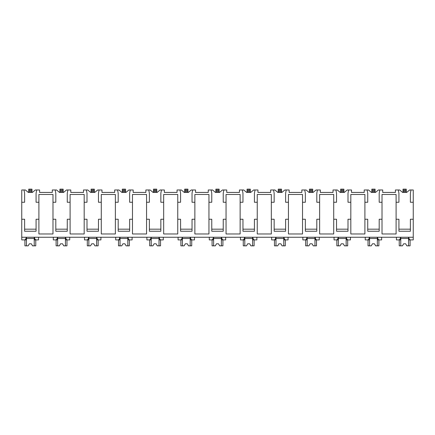 <?xml version="1.0" encoding="UTF-8"?>
<svg xmlns="http://www.w3.org/2000/svg" width="435" height="435" viewBox="0 0 435 435"><rect width="100%" height="100%" fill="white"/><g stroke="black" fill="none" stroke-linecap="round" stroke-linejoin="round"><path stroke-width="0.65" d="M21.75 202.253L24.616 202.253L24.616 193.249L24.001 189.97L21.75 189.97L21.75 239.913L24.55 239.913C25.366 239.805 25.953 238.918 26.307 237.249L26.307 239.913L24.001 239.913M21.75 219.24L24.616 219.24L24.616 231.235L36.078 231.235L36.078 219.24L38.9 219.24L38.9 233.976L52.983 233.976L52.983 219.24L55.805 219.24L55.805 231.235L67.267 231.235L67.267 219.24L70.095 219.24L70.095 233.976L84.178 233.976L84.178 219.24L87 219.24L87 231.235L98.462 231.235L98.462 219.24L101.284 219.24L101.284 233.976L115.367 233.976L115.367 219.24L118.195 219.24L118.195 231.235L129.652 231.235L129.652 219.24L132.479 219.24L132.479 233.976L146.562 233.976L146.562 219.24L149.384 219.24L149.384 231.235L160.847 231.235L160.847 219.24L163.669 219.24L163.669 233.976L177.752 233.976L177.752 219.24L180.579 219.24L180.579 231.235L192.036 231.235L192.036 219.24L194.864 219.24L194.864 233.976L208.947 233.976L208.947 219.24L211.769 219.24L211.769 231.235L223.231 231.235L223.231 219.24L226.053 219.24L226.053 233.976L240.136 233.976L240.136 219.24L242.964 219.24L242.964 231.235L254.421 231.235L254.421 219.24L257.248 219.24L257.248 233.976L271.331 233.976L271.331 219.24L274.153 219.24L274.153 231.235L285.616 231.235L285.616 219.24L288.438 219.24L288.438 233.976L302.521 233.976L302.521 219.24L305.348 219.24L305.348 231.235L316.805 231.235L316.805 219.24L319.633 219.24L319.633 233.976L333.716 233.976L333.716 219.24L336.538 219.24L336.538 231.235L348 231.235L348 219.24L350.822 219.24L350.822 233.976L364.905 233.976L364.905 219.24L367.733 219.24L367.733 231.235L379.195 231.235L379.195 219.24L382.017 219.24L382.017 233.976L396.1 233.976L396.1 219.24L398.922 219.24L398.922 231.235L410.384 231.235L410.384 219.24L413.25 219.24L413.25 239.913L410.45 239.913C409.634 239.805 409.047 238.918 408.693 237.249L408.693 239.913L410.999 239.913M24.001 189.97L25.371 189.97L28.302 192.428L32.391 192.428L35.322 189.97L39.596 189.97L39.596 192.428L52.287 192.428L52.287 189.97L56.566 189.97L59.492 192.428L63.586 192.428L66.511 189.97L70.791 189.97L70.791 192.428L83.482 192.428L83.482 189.97L87.756 189.97L90.687 192.428L94.776 192.428L97.706 189.97L101.98 189.97L101.98 192.428L114.671 192.428L114.671 189.97L118.951 189.97L121.876 192.428L125.971 192.428L128.896 189.97L133.175 189.97L133.175 192.428L145.866 192.428L145.866 189.97L150.14 189.97L153.071 192.428L157.16 192.428L160.091 189.97L164.365 189.97L164.365 192.428L177.056 192.428L177.056 189.97L181.335 189.97L184.261 192.428L188.355 192.428L191.28 189.97L195.56 189.97L195.56 192.428L208.251 192.428L208.251 189.97L212.525 189.97L215.456 192.428L219.544 192.428L222.475 189.97L226.749 189.97L226.749 192.428L239.44 192.428L239.44 189.97L243.72 189.97L246.645 192.428L250.739 192.428L253.665 189.97L257.944 189.97L257.944 192.428L270.635 192.428L270.635 189.97L274.909 189.97L277.84 192.428L281.929 192.428L284.86 189.97L289.134 189.97L289.134 192.428L301.825 192.428L301.825 189.97L306.104 189.97L309.029 192.428L313.124 192.428L316.049 189.97L320.329 189.97L320.329 192.428L333.02 192.428L333.02 189.97L337.294 189.97L340.224 192.428L344.313 192.428L347.244 189.97L351.518 189.97L351.518 192.428L364.209 192.428L364.209 189.97L368.488 189.97L371.414 192.428L375.508 192.428L378.434 189.97L382.713 189.97L382.713 192.428L395.404 192.428L395.404 189.97L399.678 189.97L402.609 192.428L406.698 192.428L409.629 189.97L410.999 189.97L410.384 193.249L410.384 202.253L413.25 202.253L413.25 219.24M21.75 237.249L413.25 237.249M52.983 219.24L52.983 194.472L38.9 194.472L38.9 219.24M396.1 219.24L396.1 194.472L382.017 194.472L382.017 219.24M410.384 229.185L398.922 229.185M364.905 219.24L364.905 202.253L367.733 202.253L367.733 193.249L367.118 189.97M379.195 229.185L367.733 229.185M333.716 219.24L333.716 202.253L336.538 202.253L336.538 193.249L335.923 189.97M350.822 219.24L350.822 194.472L364.905 194.472L364.905 202.253M348 229.185L336.538 229.185M302.521 219.24L302.521 202.253L305.348 202.253L305.348 193.249L304.734 189.97M319.633 219.24L319.633 194.472L333.716 194.472L333.716 202.253M316.805 229.185L305.348 229.185M271.331 219.24L271.331 202.253L274.153 202.253L274.153 193.249L273.539 189.97M288.438 219.24L288.438 194.472L302.521 194.472L302.521 202.253M285.616 229.185L274.153 229.185M240.136 219.24L240.136 202.253L242.964 202.253L242.964 193.249L242.349 189.97M257.248 219.24L257.248 194.472L271.331 194.472L271.331 202.253M254.421 229.185L242.964 229.185M208.947 219.24L208.947 202.253L211.769 202.253L211.769 193.249L211.154 189.97M226.053 219.24L226.053 194.472L240.136 194.472L240.136 202.253M223.231 229.185L211.769 229.185M177.752 219.24L177.752 202.253L180.579 202.253L180.579 193.249L179.965 189.97M194.864 219.24L194.864 194.472L208.947 194.472L208.947 202.253M192.036 229.185L180.579 229.185M146.562 219.24L146.562 202.253L149.384 202.253L149.384 193.249L148.77 189.97M163.669 219.24L163.669 194.472L177.752 194.472L177.752 202.253M160.847 229.185L149.384 229.185M115.367 219.24L115.367 202.253L118.195 202.253L118.195 193.249L117.581 189.97M132.479 219.24L132.479 194.472L146.562 194.472L146.562 202.253M129.652 229.185L118.195 229.185M84.178 219.24L84.178 202.253L87 202.253L87 193.249L86.386 189.97M101.284 219.24L101.284 194.472L115.367 194.472L115.367 202.253M98.462 229.185L87 229.185M70.095 219.24L70.095 194.472L84.178 194.472L84.178 202.253M67.267 229.185L55.805 229.185M36.078 229.185L24.616 229.185M396.1 202.253L398.922 202.253L398.922 193.249L398.308 189.97M379.804 189.97L379.195 193.249L379.195 202.253L382.017 202.253M348.614 189.97L348 193.249L348 202.253L350.822 202.253M317.419 189.97L316.805 193.249L316.805 202.253L319.633 202.253M286.23 189.97L285.616 193.249L285.616 202.253L288.438 202.253M255.035 189.97L254.421 193.249L254.421 202.253L257.248 202.253M223.846 189.97L223.231 193.249L223.231 202.253L226.053 202.253M192.651 189.97L192.036 193.249L192.036 202.253L194.864 202.253M161.461 189.97L160.847 193.249L160.847 202.253L163.669 202.253M130.266 189.97L129.652 193.249L129.652 202.253L132.479 202.253M99.077 189.97L98.462 193.249L98.462 202.253L101.284 202.253M67.882 189.97L67.267 193.249L67.267 202.253L70.095 202.253M52.983 202.253L55.805 202.253L55.805 193.249L55.196 189.97M36.692 189.97L36.078 193.249L36.078 202.253L38.9 202.253M410.999 189.97L413.25 189.97L413.25 202.253M53.309 237.249L53.309 239.913L55.74 239.913C56.555 239.805 57.143 238.918 57.496 237.249L57.496 239.913L55.196 239.913M396.426 237.249L396.426 239.913L398.857 239.913C399.673 239.805 400.26 238.918 400.613 237.249L400.613 239.913L398.308 239.913M379.804 239.913L377.504 239.913L377.504 237.249C377.857 238.918 378.439 239.805 379.26 239.913L381.647 239.913L381.647 237.249M365.231 237.249L365.231 239.913L367.662 239.913C368.483 239.805 369.065 238.918 369.424 237.249L369.424 239.913L367.118 239.913M348.614 239.913L346.309 239.913L346.309 237.249C346.662 238.918 347.25 239.805 348.065 239.913L350.458 239.913L350.458 237.249M334.042 237.249L334.042 239.913L336.472 239.913C337.288 239.805 337.875 238.918 338.229 237.249L338.229 239.913L335.923 239.913M317.419 239.913L315.119 239.913L315.119 237.249C315.473 238.918 316.055 239.805 316.876 239.913L319.263 239.913L319.263 237.249M302.847 237.249L302.847 239.913L305.278 239.913C306.099 239.805 306.68 238.918 307.039 237.249L307.039 239.913L304.734 239.913M286.23 239.913L283.924 239.913L283.924 237.249C284.278 238.918 284.865 239.805 285.681 239.913L288.073 239.913L288.073 237.249M271.657 237.249L271.657 239.913L274.088 239.913C274.904 239.805 275.491 238.918 275.844 237.249L275.844 239.913L273.539 239.913M255.035 239.913L252.735 239.913L252.735 237.249C253.088 238.918 253.67 239.805 254.491 239.913L256.878 239.913L256.878 237.249M240.463 237.249L240.463 239.913L242.893 239.913C243.714 239.805 244.296 238.918 244.649 237.249L244.649 239.913L242.349 239.913M223.846 239.913L221.54 239.913L221.54 237.249C221.893 238.918 222.481 239.805 223.296 239.913L225.689 239.913L225.689 237.249M209.273 237.249L209.273 239.913L211.704 239.913C212.519 239.805 213.106 238.918 213.46 237.249L213.46 239.913L211.154 239.913M192.651 239.913L190.351 239.913L190.351 237.249C190.704 238.918 191.286 239.805 192.107 239.913L194.494 239.913L194.494 237.249M178.078 237.249L178.078 239.913L180.509 239.913C181.33 239.805 181.912 238.918 182.265 237.249L182.265 239.913L179.965 239.913M161.461 239.913L159.156 239.913L159.156 237.249C159.509 238.918 160.096 239.805 160.912 239.913L163.304 239.913L163.304 237.249M146.889 237.249L146.889 239.913L149.319 239.913C150.135 239.805 150.722 238.918 151.075 237.249L151.075 239.913L148.77 239.913M130.266 239.913L127.961 239.913L127.961 237.249C128.32 238.918 128.901 239.805 129.722 239.913L132.109 239.913L132.109 237.249M115.694 237.249L115.694 239.913L118.124 239.913C118.94 239.805 119.527 238.918 119.881 237.249L119.881 239.913L117.581 239.913M99.077 239.913L96.771 239.913L96.771 237.249C97.125 238.918 97.712 239.805 98.527 239.913L100.92 239.913L100.92 237.249M84.504 237.249L84.504 239.913L86.935 239.913C87.75 239.805 88.338 238.918 88.691 237.249L88.691 239.913L86.386 239.913M67.882 239.913L65.576 239.913L65.576 237.249C65.935 238.918 66.517 239.805 67.338 239.913L69.725 239.913L69.725 237.249M36.692 239.913L34.387 239.913L34.387 237.249C34.74 238.918 35.327 239.805 36.143 239.913L38.536 239.913L38.536 237.249M408.541 237.249L408.541 245.846L410.08 245.846L410.08 239.913M400.765 237.249L400.765 245.846L399.232 245.846L399.232 239.913M400.765 245.846L402.473 245.846L403.631 243.801L405.676 243.801L406.834 245.846L408.541 245.846M408.541 238.478L400.765 238.478M403.631 243.801L405.676 243.801M34.234 237.249L34.234 245.846L35.768 245.846L35.768 239.913M26.459 237.249L26.459 245.846L24.92 245.846L24.92 239.913M26.459 245.846L28.166 245.846L29.324 243.801L31.369 243.801L32.527 245.846L34.234 245.846M34.234 238.478L26.459 238.478M29.324 243.801L31.369 243.801M377.352 237.249L377.352 245.846L378.885 245.846L378.885 239.913M369.571 237.249L369.571 245.846L368.037 245.846L368.037 239.913M369.571 245.846L371.278 245.846L372.436 243.801L374.486 243.801L375.644 245.846L377.352 245.846M377.352 238.478L369.571 238.478M372.436 243.801L374.486 243.801M346.157 237.249L346.157 245.846L347.695 245.846L347.695 239.913M338.381 237.249L338.381 245.846L336.848 245.846L336.848 239.913M338.381 245.846L340.088 245.846L341.247 243.801L343.291 243.801L344.449 245.846L346.157 245.846M346.157 238.478L338.381 238.478M341.247 243.801L343.291 243.801M314.967 237.249L314.967 245.846L316.501 245.846L316.501 239.913M307.186 237.249L307.186 245.846L305.653 245.846L305.653 239.913M307.186 245.846L308.894 245.846L310.052 243.801L312.102 243.801L313.26 245.846L314.967 245.846M314.967 238.478L307.186 238.478M310.052 243.801L312.102 243.801M283.772 237.249L283.772 245.846L285.311 245.846L285.311 239.913M275.997 237.249L275.997 245.846L274.463 245.846L274.463 239.913M275.997 245.846L277.704 245.846L278.862 243.801L280.907 243.801L282.065 245.846L283.772 245.846M283.772 238.478L275.997 238.478M278.862 243.801L280.907 243.801M252.583 237.249L252.583 245.846L254.116 245.846L254.116 239.913M244.802 237.249L244.802 245.846L243.268 245.846L243.268 239.913M244.802 245.846L246.509 245.846L247.667 243.801L249.717 243.801L250.875 245.846L252.583 245.846M252.583 238.478L244.802 238.478M247.667 243.801L249.717 243.801M221.388 237.249L221.388 245.846L222.921 245.846L222.921 239.913M213.612 237.249L213.612 245.846L212.079 245.846L212.079 239.913M213.612 245.846L215.32 245.846L216.478 243.801L218.522 243.801L219.68 245.846L221.388 245.846M221.388 238.478L213.612 238.478M216.478 243.801L218.522 243.801M190.198 237.249L190.198 245.846L191.732 245.846L191.732 239.913M182.417 237.249L182.417 245.846L180.884 245.846L180.884 239.913M182.417 245.846L184.125 245.846L185.283 243.801L187.333 243.801L188.491 245.846L190.198 245.846M190.198 238.478L182.417 238.478M185.283 243.801L187.333 243.801M159.003 237.249L159.003 245.846L160.537 245.846L160.537 239.913M151.228 237.249L151.228 245.846L149.689 245.846L149.689 239.913M151.228 245.846L152.935 245.846L154.093 243.801L156.138 243.801L157.296 245.846L159.003 245.846M159.003 238.478L151.228 238.478M154.093 243.801L156.138 243.801M127.814 237.249L127.814 245.846L129.347 245.846L129.347 239.913M120.033 237.249L120.033 245.846L118.499 245.846L118.499 239.913M120.033 245.846L121.74 245.846L122.898 243.801L124.948 243.801L126.106 245.846L127.814 245.846M127.814 238.478L120.033 238.478M122.898 243.801L124.948 243.801M96.619 237.249L96.619 245.846L98.152 245.846L98.152 239.913M88.843 237.249L88.843 245.846L87.304 245.846L87.304 239.913M88.843 245.846L90.551 245.846L91.709 243.801L93.753 243.801L94.912 245.846L96.619 245.846M96.619 238.478L88.843 238.478M91.709 243.801L93.753 243.801M65.429 237.249L65.429 245.846L66.963 245.846L66.963 239.913M57.648 237.249L57.648 245.846L56.115 245.846L56.115 239.913M57.648 245.846L59.356 245.846L60.514 243.801L62.564 243.801L63.722 245.846L65.429 245.846M65.429 238.478L57.648 238.478M60.514 243.801L62.564 243.801M406.29 190.584L403.017 190.584L403.017 189.154L406.29 189.154L406.29 192.428M403.017 192.428L403.017 190.584M375.101 190.584L371.822 190.584L371.822 189.154L375.101 189.154L375.101 192.428M371.822 192.428L371.822 190.584M343.906 190.584L340.632 190.584L340.632 189.154L343.906 189.154L343.906 192.428M340.632 192.428L340.632 190.584M309.437 190.584L309.437 189.154L312.716 189.154L312.716 190.584L309.437 190.584L309.437 189.154L309.437 191.607L312.716 191.607L312.716 192.428M309.437 192.428L309.437 191.607M312.716 190.584L312.716 191.607M281.521 190.584L278.248 190.584L278.248 189.154L281.521 189.154L281.521 192.428M278.248 192.428L278.248 190.584M250.332 189.154L250.332 190.584L247.053 190.584L247.053 189.154L250.332 189.154L250.332 190.584L250.332 189.154M247.053 189.154L247.053 190.584L247.053 189.154M247.053 192.428L247.053 190.584M250.332 192.428L250.332 190.584M219.137 189.154L219.137 190.584L215.863 190.584L215.863 189.154L219.137 189.154L219.137 190.584L219.137 189.154M215.863 189.154L215.863 190.584L215.863 189.154M215.863 192.428L215.863 190.584M219.137 192.428L219.137 190.584M187.947 189.154L187.947 190.584L184.668 190.584L184.668 189.154L187.947 189.154L187.947 190.584L187.947 189.154M184.668 189.154L184.668 190.584L184.668 189.154M184.668 192.428L184.668 190.584M187.947 192.428L187.947 190.584M156.752 189.154L156.752 190.584L153.479 190.584L153.479 189.154L156.752 189.154L156.752 190.584L156.752 189.154M153.479 192.428L153.479 190.584M156.752 192.428L156.752 190.584M125.563 189.154L125.563 190.584L122.284 190.584L122.284 189.154L125.563 189.154L125.563 190.584L125.563 189.154M122.284 189.154L122.284 190.584L122.284 189.154M122.284 192.428L122.284 190.584M125.563 192.428L125.563 190.584M94.368 189.154L94.368 190.584L91.094 190.584L91.094 189.154L94.368 189.154L94.368 190.584L94.368 189.154M91.094 189.154L91.094 190.584L91.094 189.154M91.094 192.428L91.094 190.584M94.368 192.428L94.368 190.584M63.178 189.154L63.178 190.584L59.899 190.584L59.899 189.154L63.178 189.154L63.178 190.584L63.178 189.154M59.899 189.154L59.899 190.584L59.899 189.154M59.899 192.428L59.899 190.584M63.178 192.428L63.178 190.584M31.983 190.584L28.71 190.584L28.71 189.154L31.983 189.154L31.983 192.428M28.71 192.428L28.71 190.584M404.039 189.154L404.039 190.584M405.268 189.154L405.268 190.584M403.017 191.607L406.29 191.607M372.849 189.154L372.849 190.584M374.073 189.154L374.073 190.584M371.822 191.607L375.101 191.607M341.654 189.154L341.654 190.584M342.883 189.154L342.883 190.584M340.632 191.607L343.906 191.607M310.465 189.154L310.465 190.584M311.688 189.154L311.688 190.584M279.27 189.154L279.27 190.584M280.499 189.154L280.499 190.584M278.248 191.607L281.521 191.607M248.08 189.154L248.08 190.584M249.304 189.154L249.304 190.584M247.053 191.607L250.332 191.607M216.886 189.154L216.886 190.584M218.114 189.154L218.114 190.584M215.863 191.607L219.137 191.607M185.696 189.154L185.696 190.584M186.919 189.154L186.919 190.584M184.668 191.607L187.947 191.607M154.501 189.154L154.501 190.584M155.73 189.154L155.73 190.584M153.479 191.607L156.752 191.607M123.312 189.154L123.312 190.584M124.535 189.154L124.535 190.584M122.284 191.607L125.563 191.607M92.117 189.154L92.117 190.584M93.346 189.154L93.346 190.584M91.094 191.607L94.368 191.607M60.927 189.154L60.927 190.584M62.151 189.154L62.151 190.584M59.899 191.607L63.178 191.607M29.732 189.154L29.732 190.584M30.961 189.154L30.961 190.584M28.71 191.607L31.983 191.607"/></g></svg>
